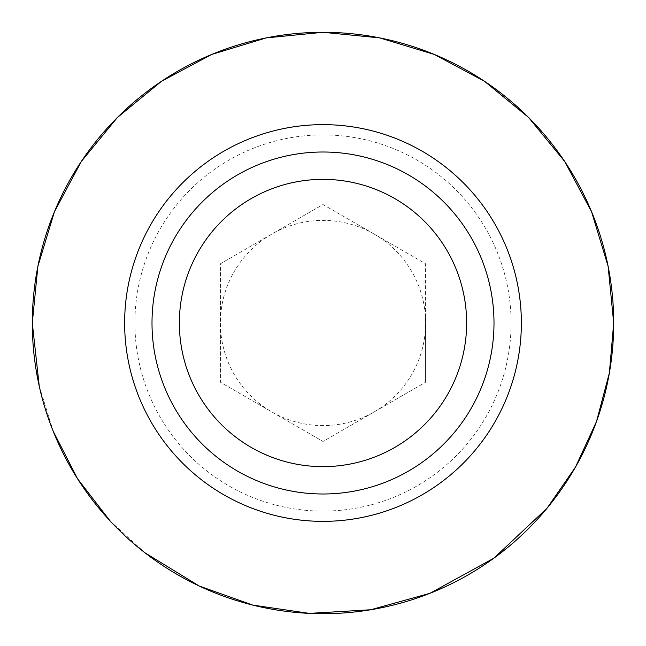 <?xml version="1.0" encoding="UTF-8"?>
<svg xmlns="http://www.w3.org/2000/svg" width="646" height="646" viewBox="0 0 646 646"><rect width="100%" height="100%" fill="white"/><g stroke="black" fill="none" stroke-linecap="round" stroke-linejoin="round"><path stroke-width="0.48" stroke-dasharray="3.23 2.42" d="M374.3 234.143A102.601 102.601 0 0 1 425.601 323L425.601 382.238L425.601 263.762L323 204.532L220.399 263.762L220.399 382.238L323 441.476L425.601 382.238L323 441.476L220.399 382.238L220.399 323A102.601 102.601 0 0 1 374.3 234.143L425.601 263.762L425.601 323A102.601 102.601 0 0 1 271.7 411.857A102.601 102.601 0 0 1 220.399 323L220.399 263.762L323 204.532L374.3 234.143M152.004 323A170.996 170.996 0 0 1 323 152.004A170.996 170.996 0 0 1 493.996 323A170.996 170.996 0 0 1 323 493.996A170.996 170.996 0 0 1 152.004 323A170.996 170.996 0 0 0 323 493.996A170.996 170.996 0 0 0 493.996 323M511.099 323A188.099 188.099 0 0 1 323 511.099A188.099 188.099 0 0 1 134.901 323A188.099 188.099 0 0 1 323 134.901A188.099 188.099 0 0 1 511.099 323M613.7 323A290.7 290.7 0 0 1 323 613.7A290.7 290.7 0 0 1 32.3 323A290.7 290.7 0 0 1 323 32.3A290.7 290.7 0 0 1 613.7 323M39.261 386.235L53.247 431.342M110.111 520.951L144.97 552.806"/><path stroke-width="0.97" d="M466.638 323A143.638 143.638 0 0 1 323 466.638A143.638 143.638 0 0 1 179.362 323A143.638 143.638 0 0 1 323 179.362A143.638 143.638 0 0 1 466.638 323M493.996 323A170.996 170.996 0 0 1 323 493.996A170.996 170.996 0 0 1 152.004 323A170.996 170.996 0 0 1 323 152.004A170.996 170.996 0 0 1 493.996 323M39.261 386.235L32.3 323L37.888 266.289L54.426 211.759L81.291 161.5L117.443 117.451L161.492 81.291L211.751 54.426L266.289 37.888L323 32.3L379.711 37.888L434.241 54.426L484.5 81.283L528.549 117.435L564.701 161.484L591.566 211.751L608.112 266.281L613.7 323A290.7 290.7 0 0 1 323 613.7A290.7 290.7 0 0 1 32.3 323A290.7 290.7 0 0 1 323 32.3A290.7 290.7 0 0 1 613.7 323L609.372 372.984L596.516 421.475L575.513 467.034L546.992 508.297L493.867 558.184L430.01 593.286L370.731 609.759L309.305 613.377L252.917 605.124L199.226 586.035L144.97 552.806M124.638 323A198.362 198.362 0 0 1 323 124.638A198.362 198.362 0 0 1 521.362 323A198.362 198.362 0 0 1 323 521.362A198.362 198.362 0 0 1 124.638 323M53.247 431.342L77.552 478.767L110.111 520.951"/></g></svg>
